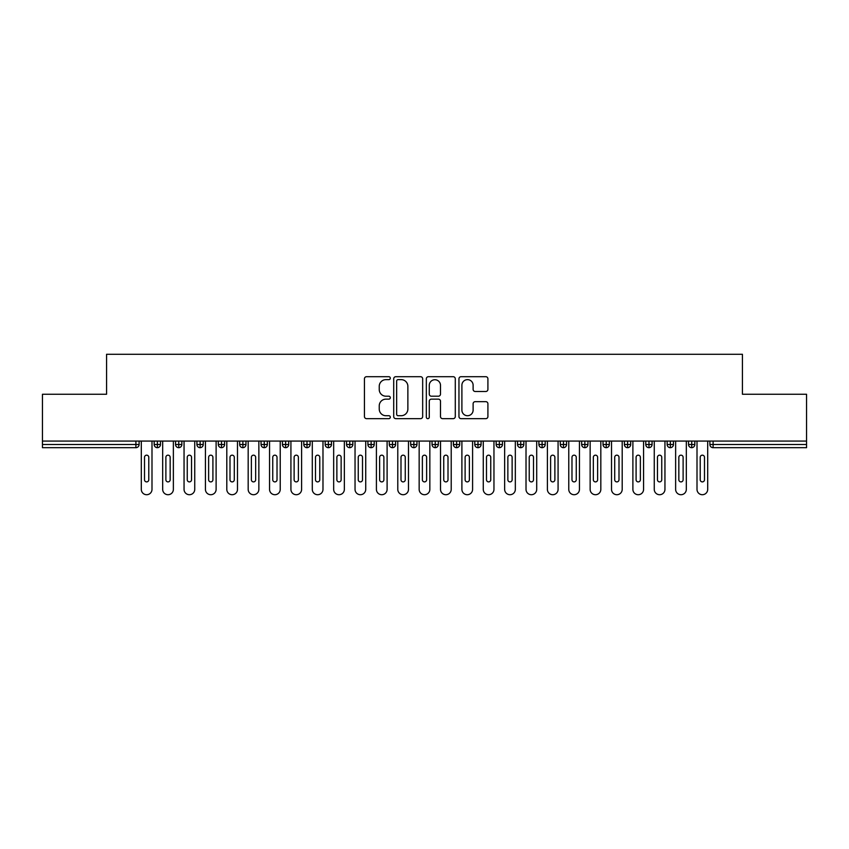 <?xml version="1.0" encoding="UTF-8"?>
<svg xmlns="http://www.w3.org/2000/svg" width="849" height="849" viewBox="0 0 849 849"><rect width="100%" height="100%" fill="white"/><g stroke="black" fill="none" stroke-linecap="round" stroke-linejoin="round"><path stroke-width="1.27" d="M390.307 378.166A1.465 1.465 0 0 0 388.831 376.701L366.545 376.701A2.101 2.101 0 0 0 364.444 378.792L364.444 416.562A2.101 2.101 0 0 0 366.545 418.653L388.831 418.653A1.465 1.465 0 0 0 390.307 417.188A1.465 1.465 0 0 0 388.831 415.723L385.955 415.723A6.718 6.718 0 0 1 379.238 409.006L379.238 405.854A6.718 6.718 0 0 1 385.955 399.147L388.831 399.147A1.465 1.465 0 0 0 390.307 397.672A1.465 1.465 0 0 0 388.831 396.207L385.955 396.207A6.718 6.718 0 0 1 379.238 389.489L379.238 386.348A6.718 6.718 0 0 1 385.955 379.63L388.831 379.63A1.465 1.465 0 0 0 390.307 378.166M485.808 391.485A2.101 2.101 0 0 0 487.91 389.394L487.91 378.792A2.101 2.101 0 0 0 485.808 376.701L461.06 376.701A2.101 2.101 0 0 0 458.959 378.792L458.959 416.562A2.101 2.101 0 0 0 461.06 418.653L485.808 418.653A2.101 2.101 0 0 0 487.91 416.562L487.91 403.763A2.101 2.101 0 0 0 485.808 401.662L475.217 401.662A2.101 2.101 0 0 0 473.116 403.763L473.116 410.109A5.614 5.614 0 0 1 467.512 415.723A5.614 5.614 0 0 1 461.898 410.109L461.898 385.244A5.614 5.614 0 0 1 467.512 379.63A5.614 5.614 0 0 1 473.116 385.244L473.116 389.394A2.101 2.101 0 0 0 475.217 391.485L485.808 391.485M42.45 441.066L806.55 441.066L806.55 394.254L742.429 394.254L742.429 354.288L106.571 354.288L106.571 394.254L42.45 394.254L42.45 444.483L135.904 444.483L135.904 441.066M422.664 378.792A2.101 2.101 0 0 0 420.563 376.701L395.814 376.701A2.101 2.101 0 0 0 393.713 378.792L393.713 416.562A2.101 2.101 0 0 0 395.814 418.653L420.563 418.653A2.101 2.101 0 0 0 422.664 416.562L422.664 378.792M428.437 376.701L453.186 376.701A2.101 2.101 0 0 1 455.287 378.792L455.287 416.562A2.101 2.101 0 0 1 453.186 418.653L442.594 418.653A2.101 2.101 0 0 1 440.493 416.562L440.493 401.248A2.101 2.101 0 0 0 438.402 399.147L431.366 399.147A2.101 2.101 0 0 0 429.276 401.248L429.276 417.188A1.465 1.465 0 0 1 427.8 418.653A1.465 1.465 0 0 1 426.336 417.188L426.336 378.792A2.101 2.101 0 0 1 428.437 376.701M139.109 441.066L139.109 444.483A3.205 3.205 0 0 1 135.904 447.688L42.45 447.688L42.45 444.483M806.55 441.066L806.55 447.688L713.096 447.688A3.205 3.205 0 0 1 709.891 444.483L709.891 441.066M157.383 441.066L157.383 444.483L154.178 444.483L154.178 441.066L154.178 444.483A3.205 3.205 0 0 0 157.383 447.688A3.205 3.205 0 0 0 160.482 444.483L160.482 441.066L160.482 444.483A3.205 3.205 0 0 1 157.383 447.688A3.205 3.205 0 0 1 154.178 444.483A3.205 3.205 0 0 0 157.383 447.688L157.383 444.483L160.482 444.483M135.904 447.688A3.205 3.205 0 0 0 139.109 444.483A3.205 3.205 0 0 1 135.904 447.688L135.904 444.483L139.109 444.483M178.757 441.066L178.757 444.483L175.552 444.483L175.552 441.066L175.552 444.483A3.205 3.205 0 0 0 178.757 447.688A3.205 3.205 0 0 0 181.856 444.483L181.856 441.066L181.856 444.483A3.205 3.205 0 0 1 178.757 447.688A3.205 3.205 0 0 1 175.552 444.483A3.205 3.205 0 0 0 178.757 447.688L178.757 444.483L181.856 444.483M200.131 441.066L200.131 444.483L196.926 444.483L196.926 441.066L196.926 444.483A3.205 3.205 0 0 0 200.131 447.688A3.205 3.205 0 0 0 203.229 444.483L203.229 441.066L203.229 444.483A3.205 3.205 0 0 1 200.131 447.688A3.205 3.205 0 0 1 196.926 444.483A3.205 3.205 0 0 0 200.131 447.688L200.131 444.483L203.229 444.483M221.504 441.066L221.504 447.688A3.205 3.205 0 0 1 218.299 444.483L218.299 441.066L218.299 444.483A3.205 3.205 0 0 0 221.504 447.688A3.205 3.205 0 0 0 224.603 444.483L224.603 441.066M242.878 441.066L242.878 447.688A3.205 3.205 0 0 1 239.673 444.483L239.673 441.066L239.673 444.483A3.205 3.205 0 0 0 242.878 447.688A3.205 3.205 0 0 0 245.977 444.483L245.977 441.066M264.251 447.688A3.205 3.205 0 0 1 261.046 444.483L261.046 441.066L261.046 444.483A3.205 3.205 0 0 0 264.251 447.688A3.205 3.205 0 0 0 267.35 444.483L267.35 441.066L267.35 444.483A3.205 3.205 0 0 1 264.251 447.688L264.251 444.483L267.35 444.483M285.625 447.688A3.205 3.205 0 0 1 282.42 444.483L282.42 441.066L282.42 444.483A3.205 3.205 0 0 0 285.625 447.688A3.205 3.205 0 0 0 288.724 444.483L288.724 441.066L288.724 444.483A3.205 3.205 0 0 1 285.625 447.688L285.625 444.483L288.724 444.483M306.998 441.066L306.998 444.483L303.793 444.483L303.793 441.066L303.793 444.483A3.205 3.205 0 0 0 306.998 447.688A3.205 3.205 0 0 0 310.097 444.483L310.097 441.066L310.097 444.483A3.205 3.205 0 0 1 306.998 447.688A3.205 3.205 0 0 1 303.793 444.483A3.205 3.205 0 0 0 306.998 447.688L306.998 444.483L310.097 444.483M328.372 441.066L328.372 447.688A3.205 3.205 0 0 1 325.167 444.483L325.167 441.066L325.167 444.483A3.205 3.205 0 0 0 328.372 447.688A3.205 3.205 0 0 0 331.471 444.483L331.471 441.066M349.746 441.066L349.746 447.688A3.205 3.205 0 0 1 346.541 444.483L346.541 441.066L346.541 444.483A3.205 3.205 0 0 0 349.746 447.688A3.205 3.205 0 0 0 352.844 444.483L352.844 441.066M371.119 441.066L371.119 447.688A3.205 3.205 0 0 1 367.914 444.483L367.914 441.066L367.914 444.483A3.205 3.205 0 0 0 371.119 447.688A3.205 3.205 0 0 0 374.218 444.483L374.218 441.066M392.493 441.066L392.493 444.483L389.288 444.483L389.288 441.066L389.288 444.483A3.205 3.205 0 0 0 392.493 447.688A3.205 3.205 0 0 0 395.592 444.483L395.592 441.066L395.592 444.483A3.205 3.205 0 0 1 392.493 447.688A3.205 3.205 0 0 1 389.288 444.483A3.205 3.205 0 0 0 392.493 447.688L392.493 444.483L395.592 444.483M413.866 441.066L413.866 444.483L410.661 444.483L410.661 441.066L410.661 444.483A3.205 3.205 0 0 0 413.866 447.688A3.205 3.205 0 0 0 416.965 444.483L416.965 441.066L416.965 444.483A3.205 3.205 0 0 1 413.866 447.688A3.205 3.205 0 0 1 410.661 444.483A3.205 3.205 0 0 0 413.866 447.688L413.866 444.483L416.965 444.483M435.24 441.066L435.24 444.483L432.035 444.483L432.035 441.066L432.035 444.483A3.205 3.205 0 0 0 435.24 447.688A3.205 3.205 0 0 0 438.339 444.483L438.339 441.066L438.339 444.483A3.205 3.205 0 0 1 435.24 447.688A3.205 3.205 0 0 1 432.035 444.483A3.205 3.205 0 0 0 435.24 447.688L435.24 444.483L438.339 444.483M456.613 441.066L456.613 447.688A3.205 3.205 0 0 1 453.408 444.483L453.408 441.066L453.408 444.483A3.205 3.205 0 0 0 456.613 447.688A3.205 3.205 0 0 0 459.712 444.483L459.712 441.066M477.987 441.066L477.987 447.688A3.205 3.205 0 0 1 474.782 444.483L474.782 441.066L474.782 444.483A3.205 3.205 0 0 0 477.987 447.688A3.205 3.205 0 0 0 481.086 444.483L481.086 441.066M499.361 441.066L499.361 444.483L496.156 444.483L496.156 441.066L496.156 444.483A3.205 3.205 0 0 0 499.361 447.688A3.205 3.205 0 0 0 502.459 444.483L502.459 441.066L502.459 444.483A3.205 3.205 0 0 1 499.361 447.688A3.205 3.205 0 0 1 496.156 444.483A3.205 3.205 0 0 0 499.361 447.688L499.361 444.483L502.459 444.483M520.734 441.066L520.734 447.688A3.205 3.205 0 0 1 517.529 444.483L517.529 441.066L517.529 444.483A3.205 3.205 0 0 0 520.734 447.688A3.205 3.205 0 0 0 523.833 444.483L523.833 441.066M542.108 441.066L542.108 447.688A3.205 3.205 0 0 1 538.903 444.483L538.903 441.066L538.903 444.483A3.205 3.205 0 0 0 542.108 447.688A3.205 3.205 0 0 0 545.207 444.483L545.207 441.066M563.481 441.066L563.481 447.688A3.205 3.205 0 0 1 560.276 444.483L560.276 441.066L560.276 444.483A3.205 3.205 0 0 0 563.481 447.688A3.205 3.205 0 0 0 566.58 444.483L566.58 441.066M584.855 441.066L584.855 447.688A3.205 3.205 0 0 1 581.65 444.483L581.65 441.066M587.954 441.066L587.954 444.483A3.205 3.205 0 0 1 584.855 447.688A3.205 3.205 0 0 0 587.954 444.483L581.65 444.483A3.205 3.205 0 0 0 584.855 447.688M606.228 441.066L606.228 447.688A3.205 3.205 0 0 1 603.023 444.483L603.023 441.066L603.023 444.483A3.205 3.205 0 0 0 606.228 447.688A3.205 3.205 0 0 0 609.327 444.483L609.327 441.066M627.602 441.066L627.602 447.688A3.205 3.205 0 0 1 624.397 444.483L624.397 441.066L624.397 444.483A3.205 3.205 0 0 0 627.602 447.688A3.205 3.205 0 0 0 630.701 444.483L630.701 441.066M648.976 441.066L648.976 447.688A3.205 3.205 0 0 1 645.771 444.483L645.771 441.066L645.771 444.483A3.205 3.205 0 0 0 648.976 447.688A3.205 3.205 0 0 0 652.074 444.483L652.074 441.066M670.349 441.066L670.349 447.688A3.205 3.205 0 0 1 667.144 444.483L667.144 441.066L667.144 444.483A3.205 3.205 0 0 0 670.349 447.688A3.205 3.205 0 0 0 673.448 444.483L673.448 441.066M691.723 441.066L691.723 447.688A3.205 3.205 0 0 1 688.518 444.483L688.518 441.066L688.518 444.483A3.205 3.205 0 0 0 691.723 447.688A3.205 3.205 0 0 0 694.822 444.483L694.822 441.066M264.251 441.066L264.251 444.483L261.046 444.483M285.625 441.066L285.625 444.483L282.42 444.483M398.117 379.63A1.465 1.465 0 0 0 396.653 381.105L396.653 414.248A1.465 1.465 0 0 0 398.117 415.723L401.163 415.723A6.718 6.718 0 0 0 407.87 409.006L407.87 386.348A6.718 6.718 0 0 0 401.163 379.63L398.117 379.63M440.493 385.35A5.614 5.614 0 0 0 434.89 379.736A5.614 5.614 0 0 0 429.276 385.35L429.276 394.106A2.101 2.101 0 0 0 431.366 396.207L438.402 396.207A2.101 2.101 0 0 0 440.493 394.106L440.493 385.35M141.305 441.066L141.305 489.364A5.338 5.338 0 0 0 146.644 494.712A5.338 5.338 0 0 0 151.992 489.364L151.992 441.066M148.787 457.303A2.133 2.133 0 0 0 146.644 455.17A2.133 2.133 0 0 0 144.51 457.303L144.51 479.749A2.133 2.133 0 0 0 146.644 481.892A2.133 2.133 0 0 0 148.787 479.749L148.787 457.303M162.679 441.066L162.679 489.364A5.338 5.338 0 0 0 168.017 494.712A5.338 5.338 0 0 0 173.366 489.364L173.366 441.066M170.161 457.303A2.133 2.133 0 0 0 168.017 455.17A2.133 2.133 0 0 0 165.884 457.303L165.884 479.749A2.133 2.133 0 0 0 168.017 481.892A2.133 2.133 0 0 0 170.161 479.749L170.161 457.303M184.053 441.066L184.053 489.364A5.338 5.338 0 0 0 189.391 494.712A5.338 5.338 0 0 0 194.739 489.364L194.739 441.066M191.534 457.303A2.133 2.133 0 0 0 189.391 455.17A2.133 2.133 0 0 0 187.258 457.303L187.258 479.749A2.133 2.133 0 0 0 189.391 481.892A2.133 2.133 0 0 0 191.534 479.749L191.534 457.303M205.426 441.066L205.426 489.364A5.338 5.338 0 0 0 210.764 494.712A5.338 5.338 0 0 0 216.113 489.364L216.113 441.066M212.908 457.303A2.133 2.133 0 0 0 210.764 455.17A2.133 2.133 0 0 0 208.631 457.303L208.631 479.749A2.133 2.133 0 0 0 210.764 481.892A2.133 2.133 0 0 0 212.908 479.749L212.908 457.303M226.8 441.066L226.8 489.364A5.338 5.338 0 0 0 232.138 494.712A5.338 5.338 0 0 0 237.487 489.364L237.487 441.066M234.282 457.303A2.133 2.133 0 0 0 232.138 455.17A2.133 2.133 0 0 0 230.005 457.303L230.005 479.749A2.133 2.133 0 0 0 232.138 481.892A2.133 2.133 0 0 0 234.282 479.749L234.282 457.303M248.173 441.066L248.173 489.364A5.338 5.338 0 0 0 253.511 494.712A5.338 5.338 0 0 0 258.86 489.364L258.86 441.066M255.655 457.303A2.133 2.133 0 0 0 253.511 455.17A2.133 2.133 0 0 0 251.378 457.303L251.378 479.749A2.133 2.133 0 0 0 253.511 481.892A2.133 2.133 0 0 0 255.655 479.749L255.655 457.303M269.547 441.066L269.547 489.364A5.338 5.338 0 0 0 274.885 494.712A5.338 5.338 0 0 0 280.234 489.364L280.234 441.066M277.018 457.303A2.133 2.133 0 0 0 274.885 455.17A2.133 2.133 0 0 0 272.752 457.303L272.752 479.749A2.133 2.133 0 0 0 274.885 481.892A2.133 2.133 0 0 0 277.018 479.749L277.018 457.303M290.92 441.066L290.92 489.364A5.338 5.338 0 0 0 296.259 494.712A5.338 5.338 0 0 0 301.607 489.364L301.607 441.066M298.392 457.303A2.133 2.133 0 0 0 296.259 455.17A2.133 2.133 0 0 0 294.125 457.303L294.125 479.749A2.133 2.133 0 0 0 296.259 481.892A2.133 2.133 0 0 0 298.392 479.749L298.392 457.303M312.294 441.066L312.294 489.364A5.338 5.338 0 0 0 317.632 494.712A5.338 5.338 0 0 0 322.981 489.364L322.981 441.066M319.765 457.303A2.133 2.133 0 0 0 317.632 455.17A2.133 2.133 0 0 0 315.499 457.303L315.499 479.749A2.133 2.133 0 0 0 317.632 481.892A2.133 2.133 0 0 0 319.765 479.749L319.765 457.303M333.668 441.066L333.668 489.364A5.338 5.338 0 0 0 339.006 494.712A5.338 5.338 0 0 0 344.354 489.364L344.354 441.066M341.139 457.303A2.133 2.133 0 0 0 339.006 455.17A2.133 2.133 0 0 0 336.873 457.303L336.873 479.749A2.133 2.133 0 0 0 339.006 481.892A2.133 2.133 0 0 0 341.139 479.749L341.139 457.303M355.041 441.066L355.041 489.364A5.338 5.338 0 0 0 360.379 494.712A5.338 5.338 0 0 0 365.728 489.364L365.728 441.066M362.512 457.303A2.133 2.133 0 0 0 360.379 455.17A2.133 2.133 0 0 0 358.246 457.303L358.246 479.749A2.133 2.133 0 0 0 360.379 481.892A2.133 2.133 0 0 0 362.512 479.749L362.512 457.303M376.415 441.066L376.415 489.364A5.338 5.338 0 0 0 381.753 494.712A5.338 5.338 0 0 0 387.102 489.364L387.102 441.066M383.886 457.303A2.133 2.133 0 0 0 381.753 455.17A2.133 2.133 0 0 0 379.62 457.303L379.62 479.749A2.133 2.133 0 0 0 381.753 481.892A2.133 2.133 0 0 0 383.886 479.749L383.886 457.303M397.788 441.066L397.788 489.364A5.338 5.338 0 0 0 403.126 494.712A5.338 5.338 0 0 0 408.475 489.364L408.475 441.066M405.26 457.303A2.133 2.133 0 0 0 403.126 455.17A2.133 2.133 0 0 0 400.993 457.303L400.993 479.749A2.133 2.133 0 0 0 403.126 481.892A2.133 2.133 0 0 0 405.26 479.749L405.26 457.303M419.162 441.066L419.162 489.364A5.338 5.338 0 0 0 424.5 494.712A5.338 5.338 0 0 0 429.838 489.364L429.838 441.066M426.633 457.303A2.133 2.133 0 0 0 424.5 455.17A2.133 2.133 0 0 0 422.367 457.303L422.367 479.749A2.133 2.133 0 0 0 424.5 481.892A2.133 2.133 0 0 0 426.633 479.749L426.633 457.303M440.525 441.066L440.525 489.364A5.338 5.338 0 0 0 445.874 494.712A5.338 5.338 0 0 0 451.212 489.364L451.212 441.066M448.007 457.303A2.133 2.133 0 0 0 445.874 455.17A2.133 2.133 0 0 0 443.74 457.303L443.74 479.749A2.133 2.133 0 0 0 445.874 481.892A2.133 2.133 0 0 0 448.007 479.749L448.007 457.303M461.898 441.066L461.898 489.364A5.338 5.338 0 0 0 467.247 494.712A5.338 5.338 0 0 0 472.585 489.364L472.585 441.066M469.38 457.303A2.133 2.133 0 0 0 467.247 455.17A2.133 2.133 0 0 0 465.114 457.303L465.114 479.749A2.133 2.133 0 0 0 467.247 481.892A2.133 2.133 0 0 0 469.38 479.749L469.38 457.303M483.272 441.066L483.272 489.364A5.338 5.338 0 0 0 488.621 494.712A5.338 5.338 0 0 0 493.959 489.364L493.959 441.066M490.754 457.303A2.133 2.133 0 0 0 488.621 455.17A2.133 2.133 0 0 0 486.488 457.303L486.488 479.749A2.133 2.133 0 0 0 488.621 481.892A2.133 2.133 0 0 0 490.754 479.749L490.754 457.303M504.646 441.066L504.646 489.364A5.338 5.338 0 0 0 509.994 494.712A5.338 5.338 0 0 0 515.332 489.364L515.332 441.066M512.127 457.303A2.133 2.133 0 0 0 509.994 455.17A2.133 2.133 0 0 0 507.861 457.303L507.861 479.749A2.133 2.133 0 0 0 509.994 481.892A2.133 2.133 0 0 0 512.127 479.749L512.127 457.303M526.019 441.066L526.019 489.364A5.338 5.338 0 0 0 531.368 494.712A5.338 5.338 0 0 0 536.706 489.364L536.706 441.066M533.501 457.303A2.133 2.133 0 0 0 531.368 455.17A2.133 2.133 0 0 0 529.235 457.303L529.235 479.749A2.133 2.133 0 0 0 531.368 481.892A2.133 2.133 0 0 0 533.501 479.749L533.501 457.303M547.393 441.066L547.393 489.364A5.338 5.338 0 0 0 552.741 494.712A5.338 5.338 0 0 0 558.08 489.364L558.08 441.066M554.875 457.303A2.133 2.133 0 0 0 552.741 455.17A2.133 2.133 0 0 0 550.608 457.303L550.608 479.749A2.133 2.133 0 0 0 552.741 481.892A2.133 2.133 0 0 0 554.875 479.749L554.875 457.303M568.766 441.066L568.766 489.364A5.338 5.338 0 0 0 574.115 494.712A5.338 5.338 0 0 0 579.453 489.364L579.453 441.066M576.248 457.303A2.133 2.133 0 0 0 574.115 455.17A2.133 2.133 0 0 0 571.982 457.303L571.982 479.749A2.133 2.133 0 0 0 574.115 481.892A2.133 2.133 0 0 0 576.248 479.749L576.248 457.303M590.14 441.066L590.14 489.364A5.338 5.338 0 0 0 595.489 494.712A5.338 5.338 0 0 0 600.827 489.364L600.827 441.066M597.622 457.303A2.133 2.133 0 0 0 595.489 455.17A2.133 2.133 0 0 0 593.345 457.303L593.345 479.749A2.133 2.133 0 0 0 595.489 481.892A2.133 2.133 0 0 0 597.622 479.749L597.622 457.303M611.513 441.066L611.513 489.364A5.338 5.338 0 0 0 616.862 494.712A5.338 5.338 0 0 0 622.2 489.364L622.2 441.066M618.995 457.303A2.133 2.133 0 0 0 616.862 455.17A2.133 2.133 0 0 0 614.718 457.303L614.718 479.749A2.133 2.133 0 0 0 616.862 481.892A2.133 2.133 0 0 0 618.995 479.749L618.995 457.303M632.887 441.066L632.887 489.364A5.338 5.338 0 0 0 638.236 494.712A5.338 5.338 0 0 0 643.574 489.364L643.574 441.066M640.369 457.303A2.133 2.133 0 0 0 638.236 455.17A2.133 2.133 0 0 0 636.092 457.303L636.092 479.749A2.133 2.133 0 0 0 638.236 481.892A2.133 2.133 0 0 0 640.369 479.749L640.369 457.303M654.261 441.066L654.261 489.364A5.338 5.338 0 0 0 659.609 494.712A5.338 5.338 0 0 0 664.947 489.364L664.947 441.066M661.742 457.303A2.133 2.133 0 0 0 659.609 455.17A2.133 2.133 0 0 0 657.466 457.303L657.466 479.749A2.133 2.133 0 0 0 659.609 481.892A2.133 2.133 0 0 0 661.742 479.749L661.742 457.303M675.634 441.066L675.634 489.364A5.338 5.338 0 0 0 680.983 494.712A5.338 5.338 0 0 0 686.321 489.364L686.321 441.066M683.116 457.303A2.133 2.133 0 0 0 680.983 455.17A2.133 2.133 0 0 0 678.839 457.303L678.839 479.749A2.133 2.133 0 0 0 680.983 481.892A2.133 2.133 0 0 0 683.116 479.749L683.116 457.303M697.008 441.066L697.008 489.364A5.338 5.338 0 0 0 702.356 494.712A5.338 5.338 0 0 0 707.695 489.364L707.695 441.066M704.49 457.303A2.133 2.133 0 0 0 702.356 455.17A2.133 2.133 0 0 0 700.213 457.303L700.213 479.749A2.133 2.133 0 0 0 702.356 481.892A2.133 2.133 0 0 0 704.49 479.749L704.49 457.303M713.096 441.066L713.096 444.483L806.55 444.483M713.096 444.483L713.096 447.688A3.205 3.205 0 0 1 709.891 444.483L713.096 444.483M218.299 444.483A3.205 3.205 0 0 0 221.504 447.688A3.205 3.205 0 0 0 224.603 444.483L218.299 444.483M239.673 444.483A3.205 3.205 0 0 0 242.878 447.688A3.205 3.205 0 0 0 245.977 444.483L239.673 444.483M325.167 444.483A3.205 3.205 0 0 0 328.372 447.688A3.205 3.205 0 0 0 331.471 444.483L325.167 444.483M346.541 444.483A3.205 3.205 0 0 0 349.746 447.688A3.205 3.205 0 0 0 352.844 444.483L346.541 444.483M367.914 444.483A3.205 3.205 0 0 0 371.119 447.688A3.205 3.205 0 0 0 374.218 444.483L367.914 444.483M453.408 444.483A3.205 3.205 0 0 0 456.613 447.688A3.205 3.205 0 0 0 459.712 444.483L453.408 444.483M474.782 444.483A3.205 3.205 0 0 0 477.987 447.688A3.205 3.205 0 0 0 481.086 444.483L474.782 444.483M517.529 444.483L523.833 444.483A3.205 3.205 0 0 1 520.734 447.688M538.903 444.483A3.205 3.205 0 0 0 542.108 447.688A3.205 3.205 0 0 0 545.207 444.483L538.903 444.483M560.276 444.483A3.205 3.205 0 0 0 563.481 447.688A3.205 3.205 0 0 0 566.58 444.483L560.276 444.483M603.023 444.483L609.327 444.483A3.205 3.205 0 0 1 606.228 447.688M624.397 444.483L630.701 444.483A3.205 3.205 0 0 1 627.602 447.688M645.771 444.483A3.205 3.205 0 0 0 648.976 447.688A3.205 3.205 0 0 0 652.074 444.483L645.771 444.483M667.144 444.483A3.205 3.205 0 0 0 670.349 447.688A3.205 3.205 0 0 0 673.448 444.483L667.144 444.483M688.518 444.483A3.205 3.205 0 0 0 691.723 447.688A3.205 3.205 0 0 0 694.822 444.483L688.518 444.483"/></g></svg>
